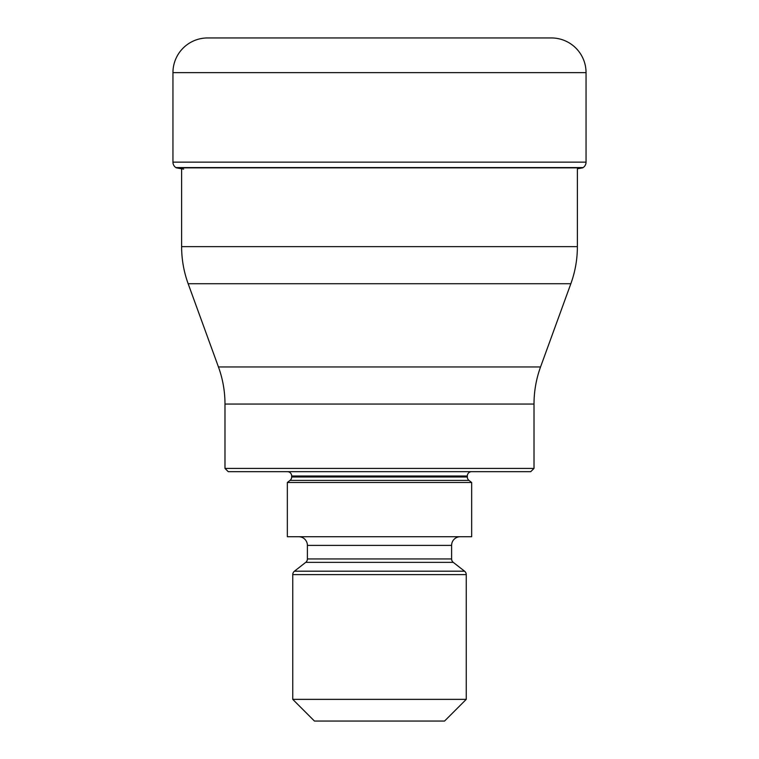 <?xml version="1.0" encoding="UTF-8"?>
<svg xmlns="http://www.w3.org/2000/svg" width="759" height="759" viewBox="0 0 759 759"><rect width="100%" height="100%" fill="white"/><g stroke="black" fill="none" stroke-linecap="round" stroke-linejoin="round"><path stroke-width="1.14" d="M207.643 37.95A34.696 34.696 0 0 0 172.948 72.646L586.052 72.646A34.696 34.696 0 0 0 551.357 37.95L207.643 37.95A34.696 34.696 0 0 0 172.948 72.646L172.948 162.141A6.508 6.508 0 0 0 175.908 167.597L176.297 167.843A491.206 491.206 0 0 0 183.659 169.115A491.206 491.206 0 0 1 176.297 167.843L582.703 167.843A491.206 491.206 0 0 1 577.381 168.773L577.381 246.637L181.619 246.637L181.619 168.773M586.052 72.646L586.052 162.141A6.508 6.508 0 0 1 583.092 167.597L582.703 167.843M181.619 246.637A108.433 108.433 0 0 0 188.156 283.724L570.844 283.724A108.433 108.433 0 0 0 577.381 246.637M570.844 283.724L540.55 366.958A108.433 108.433 0 0 0 534.013 404.044L534.013 468.407L224.987 468.407L224.987 404.044L534.013 404.044M188.156 283.724L218.45 366.958A108.433 108.433 0 0 1 224.987 404.044M540.55 366.958L218.45 366.958M224.987 468.407L228.241 471.662L530.759 471.662L534.013 468.407M287.338 471.662A4.336 4.336 0 0 1 291.674 475.997L467.326 475.997A4.336 4.336 0 0 1 471.662 471.662M467.326 475.997L467.326 477.003A4.336 4.336 0 0 0 468.996 480.419L471.662 482.506L471.662 536.717L287.338 536.717L287.338 482.506L471.662 482.506M291.674 475.997L291.674 477.003A4.336 4.336 0 0 1 290.004 480.419L287.338 482.506M298.723 536.717A8.672 8.672 0 0 1 307.395 545.398L307.395 558.947A4.336 4.336 0 0 1 305.725 562.372L294.426 571.204A4.336 4.336 0 0 0 292.756 574.62L292.756 699.362L466.244 699.362L466.244 574.62A4.336 4.336 0 0 0 464.574 571.204L294.426 571.204M460.277 536.717A8.672 8.672 0 0 0 451.605 545.398L451.605 558.947A4.336 4.336 0 0 0 453.275 562.372L464.574 571.204M292.756 699.362L314.444 721.05L444.556 721.05L466.244 699.362M172.948 72.646L172.948 162.141A6.508 6.508 0 0 0 175.908 167.597L176.297 167.843M586.052 162.141L172.948 162.141M583.092 167.597L175.908 167.597M467.326 477.003L291.674 477.003M290.004 480.419L468.996 480.419M307.395 545.398L451.605 545.398M451.605 558.947L307.395 558.947M305.725 562.372L453.275 562.372M292.756 574.62L466.244 574.62"/></g></svg>
